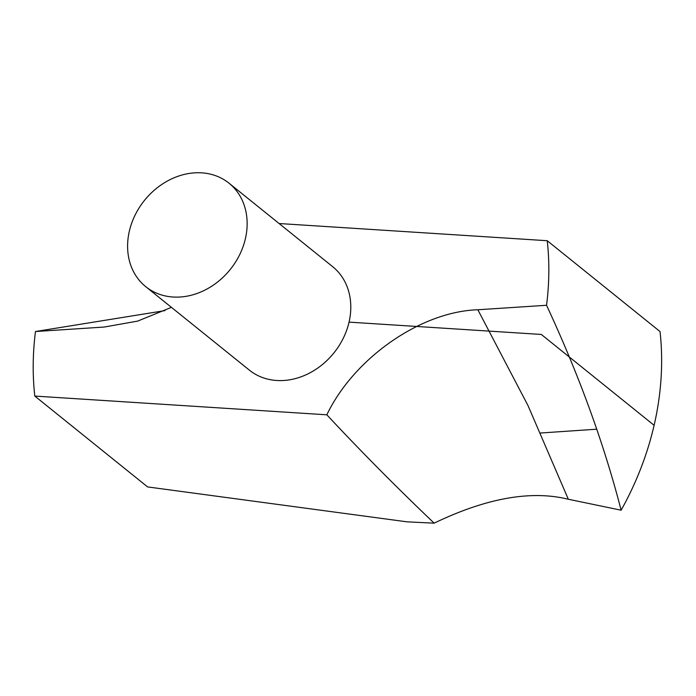 <?xml version="1.0" encoding="UTF-8"?>
<svg xmlns="http://www.w3.org/2000/svg" width="696" height="696" viewBox="0 0 696 696"><rect width="100%" height="100%" fill="white"/><g stroke="black" fill="none" stroke-linecap="round" stroke-linejoin="round"><path stroke-width="1.04" d="M147.596 486.922L407.056 521.835L434.147 523.157C396.033 486.8 360.258 450.686 326.842 414.807L34.8 396.076L147.596 486.922M326.842 414.807C353.846 358.405 420.384 311.59 477.839 309.764L546.551 305.274C578.994 375.048 603.858 443.361 621.137 510.203A286.413 237.449 -51.2 0 0 660.034 331.566L547.239 240.72L279.105 223.529M621.137 510.203L568.327 499.25C531.109 490.062 486.382 498.032 434.147 523.157M145.716 286.648L249.359 370.124A66.416 55.062 -51.2 0 0 333.897 352.933A66.416 55.062 -51.2 0 0 332.679 266.672L229.036 183.205A66.416 55.062 -51.2 0 0 201.709 172.843A66.416 55.062 -51.2 0 0 135.094 215.107A66.416 55.062 -51.2 0 0 145.716 286.648A66.416 55.062 -51.2 0 0 230.254 269.465A66.416 55.062 -51.2 0 0 229.036 183.205M171.425 307.354L137.617 321.117L104.2 327.042L35.479 331.522A286.413 237.449 -51.2 0 0 34.8 396.076M546.551 305.274A286.413 237.449 -51.2 0 0 547.239 240.72M35.479 331.522L164.987 310.607M596.681 429.197L540.627 433.008M349.061 322.126L541.323 334.454L654.118 425.3M477.839 309.764L527.994 405.559L568.327 499.25"/></g></svg>
